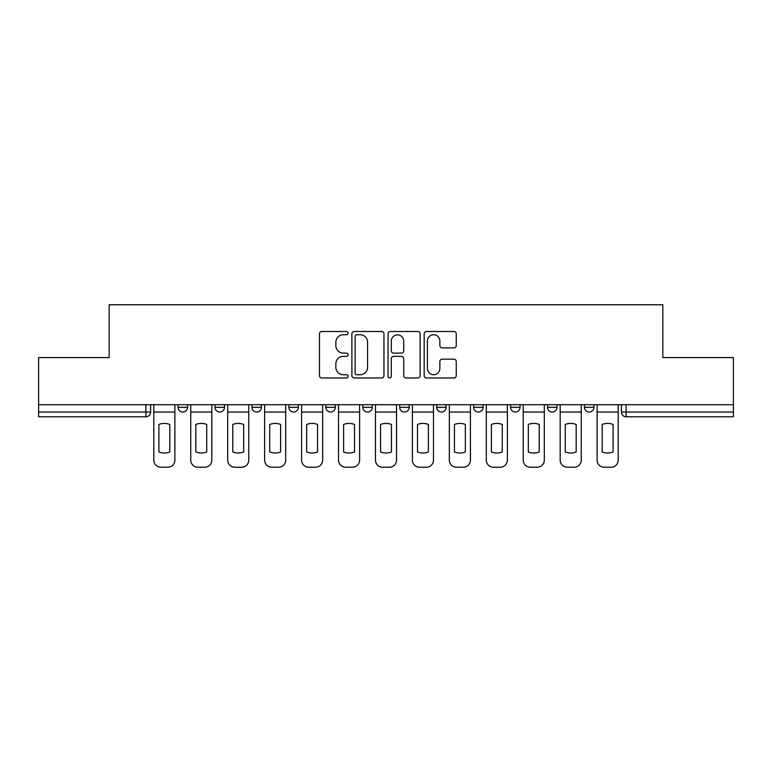 <?xml version="1.0" encoding="UTF-8"?>
<svg xmlns="http://www.w3.org/2000/svg" width="772" height="772" viewBox="0 0 772 772"><rect width="100%" height="100%" fill="white"/><g stroke="black" fill="none" stroke-linecap="round" stroke-linejoin="round"><path stroke-width="1.16" d="M348.114 333.128A1.631 1.631 0 0 0 346.483 331.497L321.789 331.497A2.326 2.326 0 0 0 319.463 333.822L319.463 375.665A2.326 2.326 0 0 0 321.789 377.981L346.483 377.981A1.631 1.631 0 0 0 348.114 376.36A1.631 1.631 0 0 0 346.483 374.729L343.289 374.729A7.44 7.44 0 0 1 335.849 367.289L335.849 363.805A7.44 7.44 0 0 1 343.289 356.365L346.483 356.365A1.631 1.631 0 0 0 348.114 354.744A1.631 1.631 0 0 0 346.483 353.113L343.289 353.113A7.44 7.44 0 0 1 335.849 345.673L335.849 342.189A7.44 7.44 0 0 1 343.289 334.749L346.483 334.749A1.631 1.631 0 0 0 348.114 333.128M584.443 404.711L584.443 407.317L593.919 407.317A4.738 4.738 0 0 1 589.181 412.045A4.738 4.738 0 0 1 584.443 407.317L584.443 404.711M473.622 404.711L473.622 407.317L483.089 407.317A4.738 4.738 0 0 1 478.36 412.045A4.738 4.738 0 0 1 473.622 407.317L473.622 404.711M399.732 404.711L399.732 407.317L409.208 407.317A4.738 4.738 0 0 1 404.47 412.045A4.738 4.738 0 0 1 399.732 407.317L399.732 404.711M362.792 404.711L362.792 407.317L372.268 407.317A4.738 4.738 0 0 1 367.53 412.045A4.738 4.738 0 0 1 362.792 407.317L362.792 404.711M288.911 407.317L288.911 404.711L288.911 407.317A4.738 4.738 0 0 0 293.64 412.045A4.738 4.738 0 0 1 288.911 407.317L298.378 407.317A4.738 4.738 0 0 1 293.64 412.045M215.021 407.317L215.021 404.711L215.021 407.317A4.738 4.738 0 0 0 219.759 412.045A4.738 4.738 0 0 1 215.021 407.317L224.498 407.317A4.738 4.738 0 0 1 219.759 412.045A4.738 4.738 0 0 0 224.498 407.317L224.498 404.711L224.498 407.317M453.936 347.882A2.326 2.326 0 0 0 456.252 345.557L456.252 333.822A2.326 2.326 0 0 0 453.936 331.497L426.501 331.497A2.326 2.326 0 0 0 424.175 333.822L424.175 375.665A2.326 2.326 0 0 0 426.501 377.981L453.936 377.981A2.326 2.326 0 0 0 456.252 375.665L456.252 361.479A2.326 2.326 0 0 0 453.936 359.154L442.192 359.154A2.326 2.326 0 0 0 439.866 361.479L439.866 368.514A6.215 6.215 0 0 1 433.652 374.729A6.215 6.215 0 0 1 427.437 368.514L427.437 340.973A6.215 6.215 0 0 1 433.652 334.749A6.215 6.215 0 0 1 439.866 340.973L439.866 345.557A2.326 2.326 0 0 0 442.192 347.882L453.936 347.882M38.6 404.711L38.6 357.581L109.17 357.581L109.17 304.776L662.83 304.776L662.83 357.581L733.4 357.581L733.4 404.711L38.6 404.711L38.6 412.045L150.608 412.045L150.608 404.711L150.608 412.045A4.738 4.738 0 0 1 145.879 416.783L38.6 416.783L38.6 412.045M383.964 333.822A2.326 2.326 0 0 0 381.638 331.497L354.213 331.497A2.326 2.326 0 0 0 351.887 333.822L351.887 375.665A2.326 2.326 0 0 0 354.213 377.981L381.638 377.981A2.326 2.326 0 0 0 383.964 375.665L383.964 333.822M390.362 331.497L417.787 331.497A2.326 2.326 0 0 1 420.113 333.822L420.113 375.665A2.326 2.326 0 0 1 417.787 377.981L406.053 377.981A2.326 2.326 0 0 1 403.727 375.665L403.727 358.69A2.326 2.326 0 0 0 401.401 356.365L393.614 356.365A2.326 2.326 0 0 0 391.288 358.69L391.288 376.36A1.631 1.631 0 0 1 389.657 377.981A1.631 1.631 0 0 1 388.036 376.36L388.036 333.822A2.326 2.326 0 0 1 390.362 331.497M621.392 404.711L621.392 412.045L733.4 412.045L733.4 416.783L626.121 416.783A4.738 4.738 0 0 1 621.392 412.045A4.738 4.738 0 0 0 626.121 416.783L626.121 404.711M733.4 404.711L733.4 412.045M593.919 404.711L593.919 407.317A4.738 4.738 0 0 1 589.181 412.045M556.979 404.711L556.979 407.317A4.738 4.738 0 0 1 552.241 412.045A4.738 4.738 0 0 1 547.502 407.317L556.979 407.317M547.502 404.711L547.502 407.317M520.038 404.711L520.038 407.317A4.738 4.738 0 0 1 515.3 412.045A4.738 4.738 0 0 1 510.562 407.317L520.038 407.317L520.038 404.711M510.562 404.711L510.562 407.317M483.089 404.711L483.089 407.317M446.148 404.711L446.148 407.317A4.738 4.738 0 0 1 441.41 412.045A4.738 4.738 0 0 1 436.682 407.317L446.148 407.317L446.148 404.711M436.682 404.711L436.682 407.317M409.208 407.317L409.208 404.711L409.208 407.317A4.738 4.738 0 0 1 404.47 412.045M372.268 407.317L372.268 404.711L372.268 407.317A4.738 4.738 0 0 1 367.53 412.045M335.318 404.711L335.318 407.317A4.738 4.738 0 0 1 330.59 412.045A4.738 4.738 0 0 1 325.852 407.317A4.738 4.738 0 0 0 330.59 412.045A4.738 4.738 0 0 0 335.318 407.317L335.318 404.711M325.852 404.711L325.852 407.317L335.318 407.317M298.378 404.711L298.378 407.317M261.438 404.711L261.438 407.317A4.738 4.738 0 0 1 256.7 412.045A4.738 4.738 0 0 1 251.962 407.317L261.438 407.317M251.962 404.711L251.962 407.317M187.557 404.711L187.557 407.317A4.738 4.738 0 0 1 182.819 412.045A4.738 4.738 0 0 1 178.081 407.317A4.738 4.738 0 0 0 182.819 412.045A4.738 4.738 0 0 0 187.557 407.317L187.557 404.711M178.081 404.711L178.081 407.317L187.557 407.317M356.77 334.749A1.631 1.631 0 0 0 355.139 336.38L355.139 373.108A1.631 1.631 0 0 0 356.77 374.729L360.138 374.729A7.44 7.44 0 0 0 367.578 367.289L367.578 342.189A7.44 7.44 0 0 0 360.138 334.749L356.77 334.749M403.727 341.089A6.215 6.215 0 0 0 397.503 334.865A6.215 6.215 0 0 0 391.288 341.089L391.288 350.787A2.326 2.326 0 0 0 393.614 353.113L401.401 353.113A2.326 2.326 0 0 0 403.727 350.787L403.727 341.089M153.811 412.045L153.811 460.122A7.102 7.102 0 0 0 160.914 467.224L167.785 467.224A7.102 7.102 0 0 0 174.887 460.122L174.887 412.045L153.811 412.045L153.811 404.711M174.887 412.045L174.887 404.711M169.792 451.967L169.792 424.465A14.678 14.678 0 0 0 158.897 424.465L158.897 451.967A14.678 14.678 0 0 0 169.792 451.967M190.752 412.045L190.752 460.122A7.102 7.102 0 0 0 197.854 467.224L204.725 467.224A7.102 7.102 0 0 0 211.827 460.122L211.827 412.045L190.752 412.045L190.752 404.711M211.827 412.045L211.827 404.711M206.732 451.967L206.732 424.465A14.678 14.678 0 0 0 195.837 424.465L195.837 451.967A14.678 14.678 0 0 0 206.732 451.967M227.692 412.045L227.692 460.122A7.102 7.102 0 0 0 234.794 467.224L241.665 467.224A7.102 7.102 0 0 0 248.767 460.122L248.767 412.045L227.692 412.045L227.692 404.711M248.767 412.045L248.767 404.711M243.682 451.967L243.682 424.465A14.678 14.678 0 0 0 232.787 424.465L232.787 451.967A14.678 14.678 0 0 0 243.682 451.967M264.632 412.045L264.632 460.122A7.102 7.102 0 0 0 271.744 467.224L278.605 467.224A7.102 7.102 0 0 0 285.708 460.122L285.708 412.045L264.632 412.045L264.632 404.711M285.708 412.045L285.708 404.711M280.622 451.967L280.622 424.465A14.678 14.678 0 0 0 269.727 424.465L269.727 451.967A14.678 14.678 0 0 0 280.622 451.967M301.582 412.045L301.582 460.122A7.102 7.102 0 0 0 308.684 467.224L315.545 467.224A7.102 7.102 0 0 0 322.657 460.122L322.657 412.045L301.582 412.045L301.582 404.711M322.657 412.045L322.657 404.711M317.562 451.967L317.562 424.465A14.678 14.678 0 0 0 306.667 424.465L306.667 451.967A14.678 14.678 0 0 0 317.562 451.967M338.522 412.045L338.522 460.122A7.102 7.102 0 0 0 345.624 467.224L352.495 467.224A7.102 7.102 0 0 0 359.598 460.122L359.598 412.045L338.522 412.045L338.522 404.711M359.598 412.045L359.598 404.711M354.502 451.967L354.502 424.465A14.678 14.678 0 0 0 343.608 424.465L343.608 451.967A14.678 14.678 0 0 0 354.502 451.967M375.462 412.045L375.462 460.122A7.102 7.102 0 0 0 382.565 467.224L389.435 467.224A7.102 7.102 0 0 0 396.538 460.122L396.538 412.045L375.462 412.045L375.462 404.711M396.538 412.045L396.538 404.711M391.443 451.967L391.443 424.465A14.678 14.678 0 0 0 380.557 424.465L380.557 451.967A14.678 14.678 0 0 0 391.443 451.967M412.402 412.045L412.402 460.122A7.102 7.102 0 0 0 419.505 467.224L426.376 467.224A7.102 7.102 0 0 0 433.478 460.122L433.478 412.045L412.402 412.045L412.402 404.711M433.478 412.045L433.478 404.711M428.392 451.967L428.392 424.465A14.678 14.678 0 0 0 417.498 424.465L417.498 451.967A14.678 14.678 0 0 0 428.392 451.967M449.343 412.045L449.343 460.122A7.102 7.102 0 0 0 456.455 467.224L463.316 467.224A7.102 7.102 0 0 0 470.418 460.122L470.418 412.045L449.343 412.045L449.343 404.711M470.418 412.045L470.418 404.711M465.333 451.967L465.333 424.465A14.678 14.678 0 0 0 454.438 424.465L454.438 451.967A14.678 14.678 0 0 0 465.333 451.967M486.292 412.045L486.292 460.122A7.102 7.102 0 0 0 493.395 467.224L500.256 467.224A7.102 7.102 0 0 0 507.368 460.122L507.368 412.045L486.292 412.045L486.292 404.711M507.368 412.045L507.368 404.711M502.273 451.967L502.273 424.465A14.678 14.678 0 0 0 491.378 424.465L491.378 451.967A14.678 14.678 0 0 0 502.273 451.967M523.233 412.045L523.233 460.122A7.102 7.102 0 0 0 530.335 467.224L537.206 467.224A7.102 7.102 0 0 0 544.308 460.122L544.308 412.045L523.233 412.045L523.233 404.711M544.308 412.045L544.308 404.711M539.213 451.967L539.213 424.465A14.678 14.678 0 0 0 528.318 424.465L528.318 451.967A14.678 14.678 0 0 0 539.213 451.967M560.173 412.045L560.173 460.122A7.102 7.102 0 0 0 567.275 467.224L574.146 467.224A7.102 7.102 0 0 0 581.248 460.122L581.248 412.045L560.173 412.045L560.173 404.711M581.248 412.045L581.248 404.711M576.163 451.967L576.163 424.465A14.678 14.678 0 0 0 565.268 424.465L565.268 451.967A14.678 14.678 0 0 0 576.163 451.967M597.113 412.045L597.113 460.122A7.102 7.102 0 0 0 604.215 467.224L611.086 467.224A7.102 7.102 0 0 0 618.189 460.122L618.189 412.045L597.113 412.045L597.113 404.711M618.189 412.045L618.189 404.711M613.103 451.967L613.103 424.465A14.678 14.678 0 0 0 602.208 424.465L602.208 451.967A14.678 14.678 0 0 0 613.103 451.967M145.879 404.711L145.879 416.783"/></g></svg>
